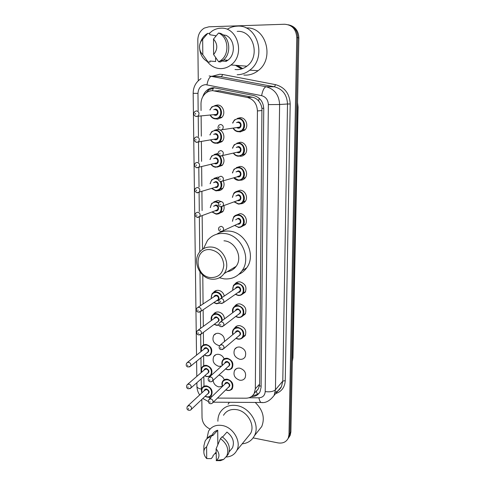 <?xml version="1.0" encoding="UTF-8"?>
<svg xmlns="http://www.w3.org/2000/svg" width="485" height="485" viewBox="0 0 485 485"><rect width="100%" height="100%" fill="white"/><g stroke="black" fill="none" stroke-linecap="round" stroke-linejoin="round"><path stroke-width="0.73" d="M236.832 143.208L240.263 142.238C245.737 142.147 248.89 150.362 244.895 154.291C243.603 155.637 242.051 156.291 240.233 156.249L239.444 156.164M236.365 167.622L240.214 166.41C245.519 166.404 248.702 174.224 244.998 178.134C243.694 179.577 242.088 180.268 240.184 180.202M235.952 191.666L240.166 190.211C245.319 190.278 248.52 197.747 245.07 201.627C243.858 203.063 242.33 203.791 240.475 203.803M235.595 215.346L240.117 213.649C245.131 213.788 248.344 220.942 245.125 224.779L240.906 227.029M234.807 284.186L234.849 284.125C236.098 282.434 237.802 281.676 239.972 281.852C245.362 283.646 247.101 287.114 245.186 292.255L241.906 294.534M234.625 306.423L234.752 306.211C235.983 304.471 237.711 303.707 239.929 303.907C245.204 305.689 246.956 309.09 245.18 314.104L242.148 316.359M234.467 328.315L234.673 327.963C235.886 326.187 237.62 325.411 239.881 325.647C245.052 327.417 246.816 330.752 245.167 335.65L242.354 337.869M239.839 347.06C244.907 348.83 246.677 352.104 245.143 356.881C243.943 358.773 242.167 359.573 239.814 359.288C234.716 357.463 232.976 354.159 234.594 349.388C235.789 347.575 237.535 346.799 239.839 347.06M239.79 368.17C244.767 369.934 246.544 373.153 245.119 377.821C243.937 379.731 242.154 380.531 239.766 380.222C234.764 378.397 233.018 375.154 234.534 370.491C235.704 368.655 237.456 367.879 239.79 368.17M237.347 118.419L240.317 117.685C245.98 117.503 249.078 126.161 244.767 130.089L240.287 131.92L238.917 131.72M218.88 375.087C221.409 375.651 223.203 377.197 224.276 379.725M222.415 386.327L218.899 386.915C215.57 386.03 213.63 383.859 213.091 380.41M221.566 366.096L218.796 366.363C213.752 364.484 212.066 361.192 213.739 356.481C214.897 354.796 216.559 354.086 218.735 354.353C221.239 354.862 223.052 356.372 224.155 358.864M219.566 345.575L218.686 345.508C213.545 343.622 211.872 340.264 213.661 335.444C214.837 333.795 216.492 333.092 218.626 333.328C222.797 334.517 224.737 337.257 224.452 341.543M213.424 314.359L213.594 314.098C214.782 312.486 216.425 311.782 218.511 311.994C222.075 312.825 224.07 315.117 224.5 318.869M213.442 292.552L213.533 292.425C214.734 290.854 216.358 290.163 218.402 290.345C221.469 290.933 223.433 292.831 224.3 296.032M222.275 155.824C224.591 159.177 224.555 162.378 222.166 165.415L217.147 167.131M214.546 130.198L217.565 129.422C223.124 129.271 226.155 137.94 221.875 141.693L217.638 143.36L216.516 143.208M214.03 178.359L217.813 177.152L218.79 177.292M223.312 181.008C224.555 183.906 224.258 186.501 222.433 188.792C221.19 190.12 219.675 190.744 217.886 190.672M213.837 201.899L217.935 200.481L220.93 201.511M223.918 205.779C224.452 208.095 224.034 210.108 222.67 211.824L218.377 213.806M214.861 105.572L217.438 104.996C223.185 104.754 226.149 113.89 221.548 117.619L217.516 119.152L215.867 118.873M236.832 282.391L237.177 282.585M257.432 394.281L256.274 391.359L258.517 388.649L259.627 384.096L261.936 108.331C261.463 105.439 260.336 102.959 258.56 100.892C256.917 98.976 254.88 97.758 252.449 97.236L218.42 90.61M217.462 398.094L245.95 398.197C249.696 398.106 252.449 396.506 254.219 393.39L255.334 388.782L257.42 110.926C256.977 103.742 253.582 99.237 247.229 97.406L212.703 90.659C210.211 90.671 207.95 91.465 205.925 93.035C202.7 95.739 201.057 99.352 200.996 103.881L201.069 110.55M203.833 376.578L203.991 386.205M210.448 396.227L211.642 396.888M201.123 116.133L201.33 136.158M201.39 141.65L201.596 161.359M201.651 166.761L201.851 186.155M201.905 191.472L202.106 210.557M202.16 215.789L202.512 249.332M202.779 275.098L203.076 303.962M203.136 309.788L203.312 326.387M203.373 332.413L203.506 344.956M203.615 355.541L203.718 365.769M214.267 154.46L217.692 153.472M251.327 396.627L251.757 396.627C255.51 396.536 258.262 394.923 260.015 391.807L261.1 387.297L263.755 108.87C263.331 101.753 259.966 97.297 253.655 95.496L213.849 87.743C211.436 87.761 209.235 88.519 207.259 90.022C205.149 91.683 203.682 93.878 202.857 96.612M205.919 93.041L208.695 90.01L214.546 87.767M242.33 68.706L236.043 65.354M198.268 80.746L197.813 40.067C197.959 34.659 200.129 30.664 204.343 28.075L208.92 26.802L284.604 24.25C292.109 24.826 296.165 29.239 296.771 37.484L288.993 434.657L288.242 438.167C286.223 442.053 282.816 443.629 278.02 442.896L253.121 437.888M210.084 429.049C205.131 426.697 202.451 422.908 202.039 417.682L201.833 399.416M288.326 24.759C294.353 26.499 297.517 30.816 297.826 37.709L289.951 433.293L289.193 436.791L287.92 438.81L289.193 436.791L289.951 433.293L297.826 37.709C297.517 30.816 294.353 26.499 288.326 24.759M242.73 68.555L237.31 65.451L242.73 68.555M259.299 392.965C257.547 394.541 255.419 395.336 252.909 395.36L252.818 395.36M289.412 25.044C295.413 26.778 298.566 31.076 298.869 37.933L290.897 431.935L290.139 435.427L288.878 437.434M227.301 29.203C230.393 27.305 233.697 26.293 237.213 26.154C257.759 24.298 267.156 57.83 249.763 70.18C245.944 73.168 241.742 74.69 237.165 74.757M246.101 27.984C266.059 26.39 274.971 58.776 258.062 70.707C254.328 73.605 250.224 75.084 245.762 75.145L243.846 75.06M226.616 61.086L226.283 60.128M209.09 33.55L212.315 30.888C214.922 29.221 217.716 28.33 220.705 28.209C237.705 26.687 245.465 54.805 230.993 64.966C227.92 67.342 224.543 68.561 220.869 68.627C215.388 68.537 210.86 66.184 207.283 61.559M237.207 31.398C253.455 29.985 260.736 56.575 246.865 66.19C243.913 68.44 240.681 69.591 237.165 69.652L235.013 69.513M221.396 60.407L220.548 60.904M222.124 61.043L226.077 61.389L226.071 60.11M222.942 34.847L226.01 35.375C234.892 39.261 235.94 54.605 227.817 60.267L226.077 61.389M213.515 39.043C217.85 44.141 217.886 49.306 213.612 54.55L213.515 39.043L218.535 33.01C228.465 36.975 229.902 54.071 220.948 60.37L218.668 61.801L220.554 61.959L222.821 60.534C231.733 54.278 230.314 37.284 220.439 33.344L218.535 33.01M213.612 54.55L218.668 61.801M200.42 42.595C201.566 38.939 203.603 36.096 206.537 34.077L207.798 33.326L209.756 33.659L209.762 34.726L215.492 35.678L215.498 36.52M215.619 57.551L215.637 61.528L209.963 61.049L209.969 62.098L208.029 61.941C203.215 59.443 200.45 55.199 199.741 49.209M202.815 54.738C200.469 52.513 199.383 49.658 199.553 46.16C199.796 43.42 200.832 41.14 202.663 39.327L202.815 54.738L208.029 61.941M202.663 39.327L207.798 33.326M210.714 277.59C194.091 276.42 193.667 247.495 210.502 249.678C218.48 251.357 222.918 256.486 223.815 265.077C222.973 273.443 218.608 277.614 210.714 277.59M211.648 279.166C199.632 278.323 191.975 260.985 199.687 252.006C202.681 248.375 206.592 246.719 211.405 247.047C223.167 247.617 231.181 264.446 224.088 273.625C220.984 277.766 216.837 279.615 211.648 279.166M234.479 268.266L233.37 268.011M203.464 248.726L207.513 240.366C211.751 235.377 217.231 233.085 223.949 233.491C240.548 234.14 251.945 257.668 242.027 270.745C237.571 276.783 231.594 279.493 224.094 278.863L219.39 277.778M216.843 234.17C220.457 231.794 224.5 230.775 228.975 231.109C245.355 231.721 256.553 254.861 246.75 267.756C244.695 270.709 242.063 272.897 238.862 274.322M227.259 271.703C230.951 271.182 233.909 269.387 236.134 266.338C243.04 257.468 235.352 241.3 223.967 240.802M217.892 421.247C217.844 418.07 218.541 415.208 219.984 412.65C223.633 406.854 229.241 404.502 236.807 405.581C250.157 407.533 260.366 424.963 254.443 435.718C251.891 440.538 247.799 443.248 242.173 443.848M228.053 404.223L229.387 402.289M216.128 453.954L215.14 453.263M206.907 438.798L208.508 431.232C211.472 426.448 216.074 424.539 222.312 425.515C233.273 427.261 241.663 441.714 236.795 450.468C234.594 454.56 231.06 456.737 226.186 456.991M223.488 415.287C226.368 410.668 230.805 408.8 236.801 409.667C247.338 411.238 255.334 424.999 250.612 433.451L247.508 437.27M222.566 437.046L226.968 432.068C232.824 436.658 234.667 441.902 232.497 447.8L230.169 450.601M216.098 448.837C219.814 453.469 219.905 457.367 216.371 460.532L216.098 448.837L220.451 438.616C227.047 443.605 229.169 449.377 226.81 455.93L223.688 459.398L220.554 460.641L221.275 459.768M216.171 460.653L220.554 460.641M220.451 438.616L222.106 436.749C228.671 441.702 230.781 447.443 228.429 453.978L226.471 456.555M203.845 451.887C203.936 449.619 204.858 447.934 206.604 446.83L206.719 458.592C204.815 456.591 203.858 454.354 203.845 451.887L203.906 445.8L205.119 441.071C206.422 438.773 208.398 437.312 211.048 436.688L212.745 434.839L212.751 435.651L217.735 430.213L217.813 444.703M212.533 434.214C213.685 432.177 215.419 430.85 217.735 430.213M216.116 452.141L212.903 455.858L212.909 456.658L211.23 458.61L206.719 458.592M255.225 402.447C262.931 409.989 265.095 418.034 261.718 426.57L257.947 431.304M206.604 446.83L211.048 436.688M207.295 438.464C208.605 436.591 210.423 435.378 212.745 434.839M220.493 90.816L214.776 90.865M263.749 108.343L261.936 108.331M258.56 100.892L259.287 98.364M261.112 386.102L259.451 385.914M212.497 90.659L213.406 87.906M252.449 97.236L247.229 97.406M262.088 110.538L257.42 110.926M259.627 384.096L255.334 388.782M248.89 397.773L258.929 397.809C262.773 397.53 264.865 395.457 265.204 391.589L268.357 104.608C268.084 99.843 265.822 96.861 261.591 95.654L205.616 84.645C200.911 85.184 198.359 88.094 197.965 93.387L198.159 110.744M201.026 78.612C195.867 82.074 193.242 86.973 193.163 93.32L197.965 93.387M206.434 396.894L210.848 397.651M213.515 402.192L213.164 402.35M209.823 398.64L209.611 397.651M212.345 76.218L219.766 74.223L222.718 74.496L275.547 84.657C284.768 87.221 289.654 93.66 290.2 103.978L285.247 380.664C284.822 387.272 281.615 391.589 275.625 393.62M296.771 37.484L298.869 37.933M288.993 434.657L290.897 431.935M209.132 75.945L266.156 86.748L274.468 86.791L218.947 76.315M261.591 95.654C262.706 90.246 264.228 87.276 266.156 86.748C274.595 89.113 279.081 95.036 279.609 104.511L287.508 103.996C287.023 94.817 282.67 89.082 274.468 86.791L275.547 84.657M206.968 84.778C207.974 79.504 209.593 76.642 211.824 76.194L221.572 76.557L222.718 74.496M268.357 104.608L279.609 104.511L275.456 389.746L282.785 381.095L287.508 103.996L290.2 103.978M265.204 391.589C269.963 392.189 273.382 391.571 275.456 389.746L274.134 395.408L281.476 386.618L282.785 381.095L285.247 380.664M275.183 392.323C278.002 391.213 280.1 389.316 281.476 386.618L277.899 390.898M198.226 116.376L198.456 136.582M198.517 142.117L198.741 161.996M198.802 167.446L199.026 186.998M199.086 192.357L199.305 211.599M199.365 216.874L199.759 251.915M199.984 271.982L200.366 305.744M200.438 311.77L200.626 328.339M200.693 334.553L200.887 351.673M200.96 357.712L201.123 372.68M201.196 378.906L201.439 390.401M262.458 402.489L260.997 402.483C260.045 401.78 259.354 400.222 258.929 397.809M199.668 394.942C197.935 392.335 197.025 389.473 196.928 386.357C197.104 387.636 198.565 388.552 201.311 389.103M252.909 395.36L251.757 396.627M297.469 107.155L298.081 107.088L292.958 357.76L297.899 107.118L297.547 103.299M292.322 361.343L292.782 358.179L292.376 358.639M218.923 213.788L218.917 213.424M242.373 68.694L236.201 65.366M242.676 68.579L237.153 65.439M241.597 68.955L235.383 65.299M209.872 109.95L211.86 106.876L215.485 105.548C220.899 105.324 223.694 113.945 219.353 117.461L215.558 118.898C213.254 118.758 211.502 117.576 210.314 115.351M210.563 115.327C211.69 117.303 213.297 118.352 215.376 118.473C222.56 118.94 222.524 105.797 215.304 106.003C212.83 106.112 211.102 107.421 210.126 109.931M213.703 109.689L215.322 109.131C218.923 109.034 218.953 115.588 215.358 115.363L214.127 115.024M214.037 114.593L215.176 114.939L216.68 114.375C218.135 112.035 217.619 110.441 215.146 109.586L214.794 109.61M215.025 114.951L216.68 114.375L196.213 116.382C194.127 116.273 192.836 113.532 194.982 111.435L196.516 110.859C199.117 111.762 199.662 113.448 198.153 115.921L196.589 116.515L195.243 116.054M195.552 114.242L195.54 113.29L195.552 114.242M209.914 134.909L211.799 131.574L215.625 130.119C220.863 129.98 223.718 138.158 219.687 141.699L215.704 143.263M210.975 140.092C212.109 141.814 213.624 142.736 215.522 142.857C222.651 143.415 222.609 130.483 215.449 130.58C212.788 130.689 211.023 132.12 210.163 134.872M213.649 134.363L215.467 133.66C219.038 133.611 219.068 140.068 215.504 139.795L214.443 139.528M214.437 139.171L215.322 139.389L216.898 138.777C218.232 136.497 217.692 134.945 215.291 134.127L214.564 134.23M215.388 139.413L216.898 138.777L196.486 142.25C193.842 140.959 193.412 139.353 195.206 137.443L196.825 136.819C199.347 137.691 199.917 139.328 198.541 141.735L196.892 142.384M195.867 140.22L195.855 139.292L195.867 140.22M215.673 143.263C213.582 143.111 211.933 142.069 210.732 140.135M196.686 142.366L195.722 142.02M209.999 159.492L211.769 155.879L215.764 154.309C220.839 154.254 223.743 162.032 219.984 165.579L215.843 167.252M211.393 164.439C212.515 165.931 213.94 166.737 215.661 166.864C222.736 167.513 222.694 154.782 215.589 154.776C212.739 154.891 210.951 156.443 210.235 159.438M213.6 158.686L215.607 157.807C219.153 157.813 219.184 164.166 215.643 163.851L214.734 163.639M214.843 163.342L217.11 162.808C218.329 160.583 217.771 159.074 215.437 158.28L214.364 158.516M215.54 163.481L217.11 162.808L196.758 167.701C194.224 166.488 193.788 164.93 195.437 163.027L197.128 162.354C199.577 163.196 200.172 164.791 198.905 167.137L197.195 167.828M196.176 165.779L196.164 164.864L196.176 165.779M215.795 167.246C213.897 167.089 212.351 166.173 211.157 164.494M196.898 167.792L196.207 167.549M210.126 183.688L211.757 179.796L215.904 178.128L218.208 178.765M221.051 181.687C222.263 184.445 221.997 186.919 220.257 189.101L215.977 190.872M211.799 188.368L215.801 190.508C220.59 189.702 222.112 186.737 220.372 181.62M218.244 179.401L215.734 178.601C212.685 178.716 210.89 180.39 210.344 183.621M213.564 182.663L215.746 181.584C219.262 181.645 219.293 187.895 215.783 187.537L214.988 187.362M215.249 187.119L217.304 186.47C218.426 184.306 217.85 182.839 215.576 182.063L214.206 182.475M215.686 187.186L197.031 192.745C194.6 191.581 194.152 190.059 195.679 188.186L197.425 187.471C199.808 188.295 200.42 189.847 199.262 192.133L197.492 192.86M196.48 190.92L196.473 190.017L196.48 190.92M215.922 190.866L211.575 188.435M197.104 192.806L196.698 192.666M210.29 207.507L211.775 203.33L216.037 201.578L218.868 202.566M221.694 206.634C222.172 208.799 221.778 210.684 220.505 212.285C219.329 213.612 217.868 214.231 216.11 214.134M212.194 211.89L215.94 213.788C219.869 213.473 221.609 211.157 221.16 206.84M218.577 203.027L215.867 202.063C212.636 202.184 210.848 203.973 210.502 207.428M213.558 206.289L215.886 205.003C219.378 205.106 219.402 211.266 215.922 210.866L215.225 210.714M215.637 210.502L217.486 209.787C218.517 207.671 217.929 206.24 215.716 205.488L214.091 206.089M215.825 210.532L197.298 217.389C194.964 216.292 194.509 214.806 195.922 212.933L197.716 212.187C200.038 212.994 200.663 214.503 199.602 216.728L197.783 217.492M196.783 215.655L196.771 214.77L196.783 215.655M223.106 211.248L220.505 212.285C219.681 213.455 218.189 214.061 216.031 214.115L211.987 211.969M211.163 298.633L211.975 293.892C213.109 292.413 214.637 291.758 216.565 291.934C219.529 292.522 221.396 294.371 222.154 297.487M213.752 302.61L216.534 303.749L219.911 303.052L216.631 303.755M213.94 302.482L216.462 303.477L219.596 302.785M221.651 297.826C221.008 294.813 219.256 293.019 216.401 292.437C212.666 292.534 210.975 294.565 211.321 298.53M213.921 296.82C214.352 295.668 215.182 295.129 216.413 295.207C219.754 295.48 219.857 301.191 216.522 300.736M217.001 300.409L218.141 299.639C218.893 297.729 218.262 296.42 216.249 295.711L214.4 296.505L198.129 307.217M216.977 300.427L200.845 311.34L198.347 312.14C196.34 311.57 195.867 310.194 196.922 308.011L198.844 307.193C200.954 307.957 201.621 309.339 200.845 311.34L199.196 312.188M197.941 310.727L197.928 309.897L197.941 310.727M216.528 303.743L213.788 302.585M211.405 320.5L212.054 315.674C213.176 314.153 214.722 313.492 216.692 313.692C220.19 314.547 222.075 316.814 222.336 320.506M219.117 325.126L216.759 325.344M214.34 324.235L216.589 325.077L219.008 324.798M221.772 320.931C221.712 317.323 219.96 315.08 216.528 314.201C212.703 314.28 211.042 316.347 211.545 320.397M214.037 318.584C214.443 317.39 215.273 316.838 216.54 316.929C219.838 319.039 219.929 320.858 216.813 322.392M217.28 322.04L218.286 321.288C218.984 319.427 218.347 318.142 216.377 317.439L214.509 318.239L198.232 330.079M217.262 322.052L201.129 334.086L198.595 334.917C196.667 334.401 196.195 333.043 197.171 330.855L199.117 330.024C201.178 330.782 201.851 332.134 201.129 334.086L199.668 334.941M198.219 333.571L198.207 332.752L198.219 333.571M216.643 325.326L214.2 324.338M201.348 351.304C200.778 349.485 200.942 347.866 201.833 346.442C202.918 344.932 204.446 344.295 206.41 344.526C211.175 346.278 212.763 349.394 211.169 353.88C210.072 355.45 208.526 356.111 206.513 355.857M204.385 354.911L206.343 355.62C212.903 356.936 212.83 345.793 206.24 345.041C202.403 345.084 200.808 347.139 201.469 351.213M203.809 349.345C204.167 348.133 204.991 347.587 206.264 347.69C209.447 349.697 209.593 351.473 206.707 353.013M207.162 352.643L207.998 351.958C208.647 350.164 208.01 348.915 206.101 348.206L204.264 348.982L187.568 362.313M207.137 352.662L190.593 366.181L188.059 367.012C186.216 366.508 185.761 365.175 186.683 363.022L188.592 362.228C190.593 362.986 191.26 364.302 190.593 366.181L189.399 366.981M187.695 365.769L187.683 364.969L187.695 365.769M214.576 334.735L216.092 333.553M206.386 355.838L204.27 355.008M201.657 372.219C201.014 370.394 201.129 368.758 202.002 367.303C203.069 365.763 204.603 365.126 206.604 365.387C211.284 367.127 212.879 370.194 211.387 374.572C210.308 376.172 208.75 376.833 206.707 376.554L204.7 375.814M204.803 375.723L206.537 376.336C213.054 377.712 212.982 366.733 206.44 365.902C202.53 365.926 200.972 368 201.766 372.128M204.003 370.194C204.337 368.958 205.155 368.394 206.464 368.515C209.575 370.455 209.762 372.201 207.022 373.765M207.465 373.371L208.204 372.722C208.811 370.97 208.174 369.74 206.301 369.036L204.446 369.812L187.792 384.181M207.447 373.395L190.944 387.945L188.386 388.806C186.61 388.333 186.155 387.018 187.01 384.86L188.938 384.065C190.896 384.817 191.563 386.115 190.944 387.945L189.896 388.721M188.047 387.618L188.028 386.83L188.047 387.618M215.194 355.026L215.734 354.79M201.918 392.862C201.214 390.855 201.299 389.188 202.172 387.867C203.227 386.303 204.767 385.66 206.798 385.945C211.387 387.685 212.988 390.698 211.599 394.978C210.538 396.603 208.968 397.263 206.901 396.96M205.197 396.227L206.731 396.748C213.2 398.197 213.127 387.37 206.634 386.466C202.663 386.472 201.136 388.558 202.057 392.729M204.203 390.746C204.506 389.479 205.325 388.909 206.658 389.043C209.708 390.922 209.932 392.644 207.325 394.22M207.756 393.808L208.411 393.196C208.974 391.48 208.338 390.267 206.495 389.57L204.634 390.346L188.028 405.727M207.732 393.832L191.29 409.388C190.854 410.104 189.993 410.401 188.707 410.274C186.992 409.819 186.537 408.515 187.337 406.363L189.271 405.575C191.193 406.327 191.866 407.6 191.29 409.388L190.362 410.134M188.386 409.134L188.374 408.364L188.386 409.134M238.438 131.744C236.219 131.599 234.498 130.495 233.273 128.434M232.612 123.051L234.437 119.922L238.481 118.322C243.816 118.152 246.738 126.324 242.676 130.028L238.462 131.744M233.546 128.398C234.698 130.229 236.28 131.205 238.293 131.326C245.64 131.847 245.695 118.637 238.311 118.789C235.649 118.904 233.837 120.316 232.879 123.02M236.51 122.596L238.305 121.935C241.991 121.862 241.973 128.452 238.299 128.204L237.153 127.913M237.044 127.47L238.129 127.779L239.796 127.106C241.142 124.766 240.584 123.202 238.141 122.402L237.529 122.475M220.578 130.132L219.341 129.659M238.196 127.797L239.796 127.106L220.354 129.998C218.474 129.968 216.989 127.531 218.977 125.136L220.693 124.445C223.27 125.294 223.858 126.955 222.463 129.428L220.717 130.138M219.76 126.937L219.766 127.888L219.76 126.937M238.39 156.231C236.383 156.085 234.77 155.121 233.552 153.351M232.485 148.198L234.219 144.748L238.444 143.02C243.603 142.936 246.574 150.689 242.809 154.394L238.426 156.237M233.812 153.296C234.958 154.867 236.444 155.715 238.256 155.837C245.543 156.449 245.604 143.451 238.274 143.493C235.395 143.615 233.552 145.167 232.745 148.143M236.25 147.44L238.274 146.591C241.924 146.573 241.906 153.054 238.262 152.757L237.286 152.532M237.31 152.181L238.099 152.357L239.833 151.629C241.057 149.356 240.481 147.834 238.105 147.064L237.092 147.27M220.596 156.121L219.638 155.77M238.165 152.375L239.833 151.629L220.433 156.018C217.886 154.957 217.413 153.381 219.014 151.29L220.802 150.55C223.3 151.368 223.912 152.981 222.645 155.382L220.827 156.146M219.875 153.078L219.881 154.012L219.875 153.078M238.341 180.341C236.535 180.184 235.031 179.347 233.831 177.831M232.418 172.951L234.025 169.168L238.408 167.337C243.409 167.325 246.41 174.709 242.912 178.395C241.688 179.753 240.178 180.402 238.39 180.341M234.073 177.752L238.226 179.959C245.452 180.675 245.507 167.877 238.244 167.816C235.14 167.943 233.285 169.629 232.667 172.878M236.013 171.926L238.238 170.859C241.863 170.896 241.839 177.28 238.226 176.934L237.395 176.752M237.577 176.473L239.857 175.782C240.972 173.569 240.378 172.09 238.068 171.344L236.71 171.732M220.626 181.687L219.947 181.451M238.135 176.57L220.517 181.602C218.074 180.572 217.589 179.038 219.062 177.007L220.911 176.219C223.336 177.019 223.967 178.583 222.809 180.917L220.936 181.723M219.99 178.789L219.996 179.705L219.99 178.789M234.079 201.887L238.274 204.058L234.103 201.875M232.4 197.304L233.861 193.194C235.067 191.842 236.571 191.199 238.371 191.272C243.227 191.339 246.253 198.383 242.997 202.039C241.766 203.482 240.22 204.161 238.353 204.076M234.334 201.79L238.19 203.718C245.362 204.518 245.416 191.914 238.208 191.757C234.892 191.896 233.036 193.715 232.636 197.219M235.807 196.061L238.202 194.758C241.797 194.837 241.779 201.123 238.196 200.735L237.474 200.584M237.838 200.347L239.875 199.571C240.893 197.413 240.281 195.97 238.038 195.243L236.383 195.849M220.657 206.822L220.281 206.701M238.105 200.39L220.596 206.78C218.25 205.792 217.753 204.294 219.117 202.287L221.014 201.469C223.373 202.245 224.021 203.773 222.967 206.046L221.039 206.883M220.105 204.07L220.111 204.979L220.105 204.07M238.25 227.441L238.238 227.435C240.433 227.453 242.039 226.756 243.058 225.343C241.833 226.853 240.257 227.556 238.317 227.447M232.436 221.245L233.721 216.837C234.922 215.413 236.462 214.746 238.335 214.837C243.058 214.97 246.095 221.724 243.058 225.343L245.537 224.155M234.601 225.44L238.153 227.107C245.271 227.992 245.325 215.589 238.171 215.328C234.655 215.479 232.818 217.419 232.648 221.148M235.649 219.808L238.165 218.28C241.736 218.414 241.718 224.603 238.159 224.173L237.583 224.058M238.056 223.84L239.881 222.997C240.821 220.899 240.19 219.493 238.002 218.777M220.681 231.545L223.106 230.769C224.076 228.562 223.415 227.071 221.124 226.307L219.178 227.156C217.923 229.15 218.426 230.611 220.681 231.545L220.62 231.533M220.214 228.944L220.22 229.835L220.214 228.944M238.074 223.84L221.142 231.636M238.117 295.45L235.364 294.334M232.648 290.369L233.4 285.556C234.576 283.955 236.189 283.246 238.232 283.41C243.312 285.107 244.949 288.381 243.143 293.231C241.96 294.904 240.317 295.65 238.214 295.462M235.534 294.219L238.056 295.177C245.016 296.305 245.064 284.452 238.074 283.919C234.188 284.052 232.436 286.162 232.818 290.254M235.474 288.454C235.91 287.247 236.777 286.671 238.068 286.744C241.488 286.999 241.578 292.794 238.165 292.382M238.656 292.037L239.863 291.194C240.596 289.254 239.948 287.938 237.911 287.253L235.965 288.12L220.675 298.487M238.632 292.055L223.488 302.622L220.924 303.501C218.941 303.04 218.426 301.658 219.396 299.36L221.421 298.457C223.555 299.196 224.246 300.585 223.488 302.622L221.663 303.555M220.542 301.185L220.542 302.034L220.542 301.185M238.08 317.445L235.643 316.511M232.739 312.667L233.321 307.757C234.485 306.114 236.11 305.392 238.202 305.586C243.173 307.272 244.822 310.479 243.149 315.208C241.985 316.923 240.324 317.675 238.183 317.457M235.801 316.396L238.026 317.19C244.931 318.396 244.98 306.72 238.038 306.102C234.055 306.223 232.339 308.375 232.891 312.552M235.431 310.642C235.837 309.388 236.704 308.799 238.038 308.884C241.403 310.988 241.5 312.843 238.317 314.45M238.796 314.074L239.851 313.262C240.53 311.37 239.875 310.079 237.88 309.4L235.916 310.279L220.59 321.816M238.772 314.092L223.603 325.829L221.008 326.738C219.099 326.32 218.589 324.962 219.475 322.658L221.518 321.749C223.609 322.483 224.3 323.847 223.603 325.829L221.991 326.769M220.645 324.507L220.651 325.344L220.645 324.507M238.038 339.118L235.904 338.336M232.836 334.608C232.23 332.777 232.37 331.116 233.255 329.618C234.394 327.939 236.031 327.217 238.165 327.436C243.04 329.115 244.701 332.261 243.149 336.869C241.997 338.621 240.33 339.373 238.147 339.13M236.043 338.215L237.996 338.876C244.846 340.161 244.895 328.66 238.008 327.957C233.934 328.06 232.254 330.243 232.976 334.492M235.395 332.492C235.771 331.2 236.638 330.6 238.008 330.691C241.294 332.704 241.439 334.535 238.444 336.178M238.917 335.778L239.833 335.002C240.463 333.159 239.802 331.892 237.85 331.213L235.874 332.098L220.529 344.786M238.893 335.796L223.712 348.679L221.087 349.612C219.25 349.212 218.735 347.866 219.553 345.593L221.615 344.677C223.658 345.411 224.361 346.745 223.712 348.679L222.3 349.606M220.748 347.466L220.754 348.285L220.748 347.466M222.336 365.405C221.651 363.568 221.736 361.895 222.603 360.391C223.706 358.742 225.313 358.045 227.429 358.3C232.157 359.997 233.8 363.071 232.357 367.515C231.248 369.23 229.611 369.952 227.453 369.673L225.501 368.994M225.622 368.891L227.289 369.443C233.988 370.819 233.994 359.64 227.265 358.821C223.185 358.888 221.578 361.046 222.451 365.302M224.719 363.265C225.052 361.962 225.901 361.367 227.271 361.489C230.442 363.404 230.642 365.187 227.865 366.824M228.32 366.405L229.078 365.708C229.666 363.926 229.011 362.695 227.113 362.01L225.173 362.859L209.381 377.051M228.296 366.43L212.666 380.804C212.236 381.531 211.363 381.84 210.047 381.731C208.229 381.089 207.738 379.773 208.574 377.773L210.593 376.906C212.575 377.645 213.267 378.943 212.666 380.804L211.533 381.653M209.72 379.707L209.726 380.507L209.72 379.707M227.368 390.425L225.78 389.867M222.5 386.381C221.748 384.538 221.79 382.853 222.627 381.325C223.712 379.652 225.325 378.955 227.471 379.234C232.115 380.931 233.764 383.95 232.418 388.291C231.327 390.031 229.69 390.752 227.495 390.449M225.883 389.764L227.338 390.231C233.988 391.674 233.994 380.652 227.313 379.761C223.167 379.803 221.596 381.98 222.609 386.278M224.767 384.193C225.07 382.859 225.919 382.259 227.319 382.386C230.423 384.247 230.66 385.999 228.023 387.648M228.465 387.212L229.132 386.551C229.678 384.811 229.023 383.599 227.162 382.914L225.216 383.762L209.447 399.009M228.447 387.23L212.848 402.659C211.739 403.611 210.86 403.926 210.211 403.611C208.641 403.435 208.15 402.126 208.744 399.688L210.769 398.828C212.715 399.567 213.406 400.84 212.848 402.659L211.86 403.471M209.902 401.653L209.908 402.441L209.902 401.653M236.171 368.921L235.849 369.03M258.517 388.649L254.219 393.39M213.533 292.425L216.662 290.412M213.594 314.098L216.346 312.134M213.739 356.481L215.88 354.668M234.534 370.491L236.462 368.649M234.594 349.388L236.801 347.436M234.673 327.963L237.201 325.914M234.752 306.211L237.656 304.077M234.849 284.125L238.171 281.924M208.695 90.01L207.259 90.022M288.242 438.167L290.139 435.427M213.321 402.192L260.997 402.483C265.531 403.259 269.909 400.901 274.134 395.408M208.314 401.519L202.821 398.476M193.163 93.32L196.528 355.159M196.607 361.27L196.801 376.408M196.88 382.713L196.928 386.357M292.958 357.76L292.316 361.561M297.56 102.614L298.081 107.088M223.609 59.885L227.817 60.267M220.948 60.37L222.821 60.534M230.993 64.966L246.865 66.19M249.763 70.18L258.062 70.707M242.027 270.745L246.75 267.756M224.088 273.625L236.134 266.338M229.229 451.741L232.497 447.8M216.371 460.532L223.688 459.398M226.81 455.93L228.429 453.978M236.795 450.468L250.612 433.451M254.443 435.718L261.718 426.57M221.96 117.212L219.353 117.461L215.498 118.88C213.273 118.764 211.533 117.594 210.278 115.351M211.86 106.876L209.835 109.95M222.288 141.25L219.687 141.699L215.631 143.239C213.752 143.233 212.103 142.196 210.702 140.141M211.799 131.574L209.878 134.915M222.585 164.93L215.77 167.228C213.897 167.089 212.351 166.179 211.127 164.5M211.769 155.879L209.963 159.498M222.857 188.259L220.257 189.101C219.396 190.211 217.941 190.799 215.898 190.854L211.545 188.447M211.757 179.796L210.084 183.7M211.775 203.33L210.254 207.519M211.957 211.981L216.031 214.115M211.975 293.892L211.127 298.663M219.111 325.12L216.662 325.338L214.164 324.368M212.054 315.674C211.127 316.978 210.896 318.596 211.363 320.53M211.169 353.88C210.666 355.166 209.083 355.832 206.41 355.863L204.227 355.038M201.833 346.442C200.911 348.218 200.735 349.855 201.305 351.34M211.387 374.572C210.963 375.857 209.368 376.524 206.604 376.566L204.658 375.851M202.002 367.303C201.111 368.618 200.984 370.273 201.614 372.262M211.599 394.978C211.284 396.233 209.684 396.9 206.792 396.972L205.064 396.36M234.437 119.922L232.582 123.057M233.249 128.44C234.498 130.495 236.213 131.587 238.402 131.726L242.676 130.028L245.149 129.665M234.219 144.748L232.454 148.204M233.527 153.357C234.77 155.127 236.383 156.079 238.359 156.212L245.289 153.818M234.025 169.168L232.382 172.957M233.806 177.837C235.025 179.353 236.528 180.184 238.317 180.323C240.184 180.378 241.718 179.735 242.912 178.395L245.398 177.613M233.861 193.194L232.37 197.316M238.274 204.058C240.233 204.13 241.809 203.458 242.997 202.039L245.477 201.057M233.721 216.837L232.4 221.257M233.4 285.556L232.612 290.4M235.334 294.359L238.129 295.456C240.633 295.474 242.306 294.734 243.143 293.231L245.616 291.467M233.321 307.757C232.406 309.121 232.2 310.764 232.703 312.698M235.613 316.535L238.093 317.457C240.754 317.445 242.439 316.693 243.149 315.208L245.61 313.268M233.255 329.618C232.357 331.006 232.2 332.68 232.794 334.638M235.874 338.36L238.056 339.136C240.863 339.094 242.561 338.336 243.149 336.869L245.592 334.759M222.603 360.391C221.73 362.283 221.627 363.968 222.294 365.447M225.464 369.03L227.35 369.685C230.26 369.612 231.933 368.891 232.357 367.515M222.627 381.325C221.766 382.713 221.712 384.411 222.457 386.424M225.743 389.904L227.392 390.461C230.423 390.364 232.097 389.643 232.418 388.291"/></g></svg>
